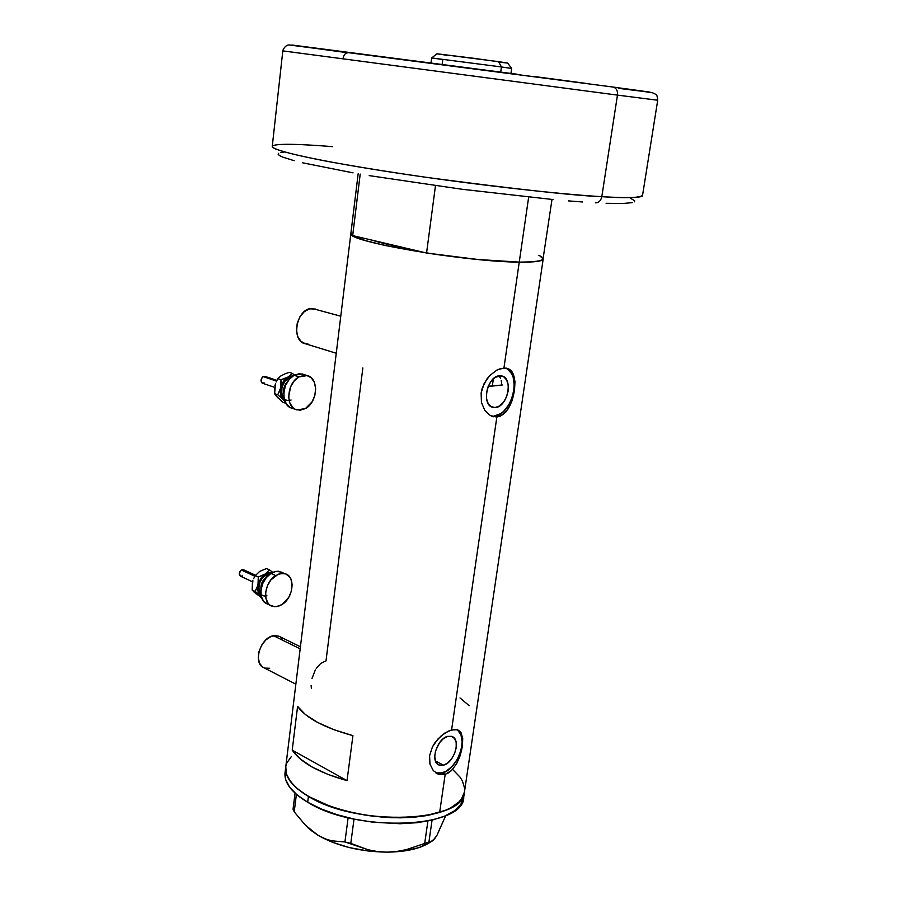 <?xml version="1.0" encoding="UTF-8"?>
<svg xmlns="http://www.w3.org/2000/svg" width="897" height="897" viewBox="0 0 897 897"><rect width="100%" height="100%" fill="white"/><g stroke="black" fill="none" stroke-linecap="round" stroke-linejoin="round"><path stroke-width="1.35" d="M300.417 646.782L278.866 636.186L273.54 635.726L300.17 648.856L273.54 635.726C260.253 637.442 252.472 663.724 264.032 667.794L295.853 684.198M340.77 316.215L312.212 308.467C296.548 307.705 290.224 341.308 305.485 343.786L336.252 353.25M495.133 407.541L491.152 406.644L488.114 403.459L486.488 398.459L486.522 392.393L488.237 386.215L491.343 380.877L495.391 377.211L501.524 375.888C513.757 377.615 507.702 407.395 495.133 407.541L493.07 407.395C480.904 405.601 487.161 375.619 499.719 375.765L503.677 376.74L506.659 379.98L508.24 384.981L508.173 390.98L506.48 397.068L503.419 402.349L499.438 406.027L495.133 407.541M499.752 376.953L500.616 378.59L499.752 376.953M501.232 380.53L501.58 382.716L501.232 380.53M501.692 385.105L501.58 382.716L501.692 385.105L492.318 386.069L493.372 378.725L492.318 386.069L488.215 386.271L502.309 385.004M443.555 765.163L435.437 760.959L443.555 765.163L439.631 765.253L437.971 764.457L435.583 761.329L434.72 756.563L435.527 750.912L439.53 742.671L443.466 738.579L447.704 736.359L452.066 736.515C461.215 739.498 454.308 762.708 443.555 765.163L438.969 765.006C429.865 761.957 436.985 738.579 447.704 736.359L451.617 736.347L454.588 738.534L456.192 742.559L456.192 747.818L454.6 753.514L451.64 758.806L447.771 762.899L443.555 765.163M457.369 729.833L460.946 734.733L462.179 742.021L460.923 750.598L457.369 759.21L452.021 766.554L445.686 771.555L439.295 773.438L435.785 772.889L442.434 772.922L445.17 774.346L438.79 774.346L433.341 770.702L429.977 764.109L429.585 755.711L432.421 746.932L437.848 739.083L444.699 733.152L451.595 729.889L496.848 417.027L490.356 415.569L484.829 410.434L481.442 402.461L481.128 392.953L482.238 388.121L486.712 379.229L489.807 375.507L496.882 370.091L500.515 368.589L506.558 368.14L509.72 369.429L511.839 371.436L514.463 377.648L514.497 390.778L512.243 400.275L508.397 408.628L503.139 414.549L496.848 417.027L451.595 729.889L457.313 729.754L461.069 732.748L462.729 738.545L462.392 746.495L460.251 755.453L456.506 763.964L451.348 770.658L445.17 774.346L439.653 812.435L425.739 815.743L409.615 817.537L391.967 817.716L373.556 816.27L355.212 813.231L337.754 808.769L321.933 803.062L308.422 796.401C292.613 786.927 285.033 777.329 285.672 767.619L286.367 773.898L289.574 780.368L295.248 786.871L303.287 793.195L313.49 799.149L325.577 804.553L339.223 809.206L353.99 812.974L369.429 815.721L385.037 817.358L400.331 817.84L414.818 817.145L428.06 815.328L439.653 812.435L445.17 774.346L438.79 774.346L433.341 770.702L429.977 764.109L429.371 760.062L429.585 755.711L432.421 746.932L434.877 742.817L441.189 735.82L448.231 731.156L454.667 729.418L457.829 729.934L460.329 731.717L462.729 738.545L461.529 750.935L456.506 763.964L451.348 770.658L448.343 772.934L445.17 774.346L442.434 772.922C457.885 769.29 468.996 736.818 457.212 729.721M491.175 415.984L496.848 417.027L490.356 415.569L484.829 410.434L481.442 402.461L481.128 392.953L484.145 383.479L489.807 375.507L496.882 370.091L503.946 367.972L519.251 262.126L503.946 367.972L509.72 369.429L513.432 374.206L514.979 381.64L514.497 390.778L510.516 404.67L505.93 411.958L500.078 416.264L496.848 417.027L493.899 416.096C511.884 415.838 522.334 374.262 505.897 368.039M539.658 255.69L543.201 258.998L540.958 260.623L530.587 262.002L519.251 262.126C465.442 261.958 345.154 241.125 350.873 233.478L352.678 235.597L405.848 248.133C391.204 245.363 379.969 242.706 372.165 240.194L352.678 235.597L360.202 174.108L352.678 235.597L350.906 233.22L352.162 235.249L354.203 236.472L365.841 240.699L385.116 245.486L429.495 253.47L478.684 259.569L519.251 262.126C535.072 262.305 543.066 261.206 543.223 258.807C543.066 261.206 535.072 262.305 519.251 262.126L528.658 197.138L519.251 262.126L533.21 261.846L537.998 261.307L542.954 259.513L551.991 199.459M347.027 780.637C318.839 772.653 300.562 762.484 292.22 750.116L297.591 706.388C306.068 718.116 324.512 727.871 352.925 735.641L347.027 780.637L292.22 750.116L297.591 706.388L305.44 714.595L317.717 722.5L333.83 729.665L352.925 735.641L347.027 780.637L328.089 774.481L312.122 767.025L299.968 758.75L292.22 750.116L347.027 780.637M316.282 668.388L320.756 663.388L326.003 660.842L362.859 367.938M439.653 812.435C455.115 807.278 463.413 800.191 464.579 791.176C466.238 822.426 357.735 827.348 308.422 796.401L297.759 789.08L290.325 781.422L286.334 773.752L285.795 766.621L286.334 773.752L287.892 777.564L293.622 785.279L297.759 789.08L308.422 796.401L307.693 802.254L308.422 796.401L329.591 806.055L346.32 811.168L364.328 814.936L382.806 817.189L409.615 817.537L425.739 815.743L445.618 810.271L439.653 812.435M285.84 766.363L286.883 762.865L291.447 756.418L286.883 762.865L285.84 766.363M452.985 769.772L459.993 777.094L462.359 780.827L464.624 788.261L464.478 791.905L461.585 798.823L458.838 802.041L450.821 807.793L445.618 810.271L450.821 807.793L458.838 802.041L461.585 798.823L464.478 791.905L464.624 788.261L462.359 780.827L459.993 777.094L452.985 769.772M469.198 705.692L460.015 697.944M493.899 416.096L500.515 413.741L503.699 411.275L509.204 404.255L512.927 395.353L514.317 385.889L513.151 377.267L511.649 373.679L507.063 368.656M311.124 685.386L311.36 688.436M315.329 669.924L311.977 678.513M308.007 344.022L305.428 343.775L300.887 341.275L297.726 336.465L296.447 330.074L297.255 323.088L300.035 316.585L304.363 311.584L309.543 308.848L315.643 309.05M262.709 667.065L259.581 663.32L258.291 657.826L259.031 651.435L261.711 645.122L265.893 639.886L270.939 636.534L276.063 635.547L279.786 636.635M280.481 637.083L282.207 638.72M269.694 668.276L264.817 668.086M358.161 173.749L284.977 773.281C284.327 783.07 291.895 792.724 307.693 802.254C356.939 833.358 465.364 828.29 463.738 796.816L464.411 792.275M295.046 793.139L293.05 809.195L295.046 793.139M438.442 831.811L445.753 815.653L436.828 835.589L434.585 838.818L430.638 841.913L428.912 842.048L432.062 820.138L428.912 842.048L406.072 849.717L396.496 851.511L386.764 852.15L377.334 851.545L368.151 849.773L350.794 843.404L354.023 819.062L350.794 843.404L344.93 841.969L331.453 840.781L324.736 838.673L318.076 835.342L311.595 830.79L305.485 825.251L294.216 811.863L296.391 794.327L294.216 811.863L293.05 809.195L294.216 811.863L305.485 825.251L318.076 835.342C337.048 846.062 359.944 851.657 386.764 852.15L377.334 851.545L368.151 849.773L344.93 841.969L331.453 840.781L324.736 838.673L318.076 835.342L307.593 827.426M428.912 842.048L424.696 843.449L427.903 821.047L424.696 843.449L406.072 849.717L396.496 851.511L386.764 852.15C406.319 851.926 420.94 848.528 430.638 841.935M348.126 817.728L344.93 841.969L348.126 817.728M434.013 839.121L436.828 835.589L432.836 840.646L430.638 841.913M305.989 825.745L318.076 835.342L332.372 842.249L349.449 847.609L368.062 851.006L386.764 852.15L404.155 850.984L418.933 847.62L430.055 842.339M285.1 772.283L285.627 779.459L289.619 787.185L297.042 794.888L307.693 802.254L321.182 808.948L336.992 814.667L354.427 819.152L372.76 822.179L400.107 823.738L417.083 822.706L432.175 820.105L444.766 816.068L454.398 810.798L460.744 804.531L463.648 797.556M405.848 248.133C391.204 245.363 379.969 242.706 372.165 240.194L426.568 253.021C463.222 258.515 494.112 261.543 519.251 262.126L477.271 259.435L426.568 253.021L372.165 240.194L405.848 248.133M435.471 185.69L426.568 253.021L435.471 185.69M541.71 256.878L538.862 255.32M442.165 64.36L442.793 59.561L431.715 57.935L501.434 66.961L498.575 61.658L436.962 53.775L473.638 58.271L507.657 63.059L498.575 61.658L501.434 66.961L431.648 57.935L430.997 62.902M500.717 72.074L501.434 66.961L500.717 72.074M510.965 73.419L511.66 68.464L501.434 66.961L511.649 68.452L507.646 63.048M507.601 63.07L500.593 62.319M446.728 55.255L437.501 53.887M612.92 87.009L613.346 87.087C616.452 88.198 617.82 90.866 617.461 95.104L657.714 100.24L617.461 95.104L601.809 196.678C574.08 195.613 516.179 189.245 428.116 177.595C390.688 172.246 357.028 166.82 327.158 161.325C290.561 154.318 272.879 149.149 272.24 146.581C272.161 150.64 318.805 161.023 392.538 172.359C466.126 183.672 554.671 193.887 601.809 196.678C600.844 200.85 598.691 202.89 595.361 202.823C598.691 202.89 600.844 200.85 601.809 196.678L617.461 95.104L282.813 50.882L617.461 95.104C617.82 90.866 616.452 88.198 613.346 87.087L292.579 45.231M642.555 195.344C639.426 197.901 625.848 198.349 601.809 196.678C629.223 198.259 642.813 197.811 642.555 195.344L657.714 100.24C657.266 95.99 656.604 94.017 655.729 94.32L652.489 92.761L613.313 87.087L290.18 45.097C286.861 44.076 283.385 47.989 282.813 50.882L272.24 146.581C273.103 142.634 306.92 144.608 332.596 146.637M343.013 58.619C343.719 54.795 345.39 52.856 348.002 52.8L301.728 46.521M296.47 45.792L292.781 45.254M291.839 44.996L517.143 74.238M535.834 76.716L586.1 83.41M623.886 88.5L649.854 92.099M650.247 92.29L618.751 88.366M284.562 151.997L280.795 152.535M278.653 153.309L278.205 154.318L279.505 155.573L282.577 157.065L294.16 160.698M302.648 162.817L353.048 172.852M369.194 175.61L461.944 189.256L553.034 199.538M568.485 200.894L582.568 201.982M606.114 203.305L622.832 203.507L632.363 202.621M634.414 201.814L634.706 200.771L630.176 198.058M650.303 92.301L612.965 87.02M254.894 576.266L241.282 569.976C238.849 572.387 238.613 574.472 240.564 576.222L239.241 573.374L241.282 569.976L254.894 576.266M267.194 576.569L265.478 575.235L262.339 578.072L260.018 581.962L258.773 588.41L260.892 594.038M266.689 576.861C262.339 580.18 260.444 584.508 260.993 589.822C260.444 584.508 262.339 580.18 266.689 576.861L265.478 575.235L270.367 573.788M285.683 573.901L278.261 571.221L274.628 571.681L270.95 573.396L275.682 575.549L280.839 573.486L285.683 573.901C295.718 576.984 293.263 597.794 282.151 604.455L276.848 606.607L271.847 606.125C261.946 602.952 264.525 582.041 275.682 575.549L270.95 573.396C259.805 579.854 257.248 600.721 267.149 603.894L270.86 605.654M255.925 593.736L252.169 590.047L261.218 596.191L258.941 593.668L257.719 589.621L259.054 581.604L261.677 577.231L265.209 574.024L269.111 572.488L272.228 572.656L265.209 574.024L258.291 577.006L258.011 584.833L260.679 578.587L265.209 574.024L258.291 577.006L255.297 575.627L259.625 571.467L266.51 568.507L269.504 569.875L265.209 574.024L269.504 569.875L266.51 568.507L259.625 571.467L255.297 575.627L258.291 577.006L258.459 580.931L257.517 586.66L255.152 591.448L260.511 595.642C257.955 593.164 257.125 589.564 258.011 584.833L255.152 591.448L252.169 590.047L252.876 580.617M267.396 603.984L263.505 601.147L261.24 596.27L260.96 590.08L262.709 583.543L266.23 577.679L270.95 573.396L276.164 571.333L281.961 572.219M282.151 604.455L279.584 605.823L274.46 606.72L269.975 605.094L268.203 603.378L265.938 598.49L265.669 592.289L267.429 585.741L270.95 579.854L278.272 574.203L283.418 573.385L285.773 573.934L289.585 576.849L290.908 579.092L292.142 584.709L291.379 591.123L288.733 597.38L282.151 604.455M266.88 595.698C257.26 598.557 255.993 580.718 265.478 575.235M272.385 572.073L269.504 569.875L272.385 572.073M260.511 595.642L261.251 596.326L260.511 595.642M252.449 582.243L252.169 590.047L261.7 597.862L254.098 592.121M253.604 578.711L255.297 575.627L253.604 578.711M255.555 575.269L243.39 569.662L241.282 569.976L243.592 569.763M243.816 569.898L244.646 571.266M242.672 575.896L240.587 576.233L252.539 581.805M276.904 380.373L264.794 376.314L263.079 376.572L276.545 381.102L263.079 376.572C260.444 379.196 260.332 381.438 262.731 383.311L274.65 387.358M287.814 381.247C284.506 384.589 283.16 388.592 283.766 393.256C283.16 388.592 284.506 384.589 287.814 381.247M307.155 375.574L302.222 373.971L294.093 375.282L299.015 376.897L307.155 375.574C319.119 377.805 317.773 402.282 305.44 408.561L296.952 409.929C285.156 407.597 286.614 383.008 299.015 376.897L294.093 375.282C281.692 381.36 280.256 405.881 292.063 408.213L295.73 409.492M278.395 398.414L274.65 393.705L277.756 394.77L284.764 400.802L282.342 398.481L280.638 394.377L281.176 386.013L285.594 378.826L289.372 376.381L293.162 375.843L280.996 379.711L280.727 387.706C281.916 382.795 284.371 379.218 288.072 376.998L280.996 379.711L277.879 378.669L280.862 375.921L285.56 373.578L289.283 372.378L292.4 373.399L288.072 376.998L292.4 373.399L289.283 372.378L285.56 373.578L280.862 375.921L277.879 378.669L280.996 379.711L281.187 383.681L280.212 389.623L277.756 394.77L283.205 399.535C280.626 396.597 279.797 392.651 280.727 387.706L277.756 394.77L274.65 393.705L275.379 384.051M291.222 377.323L288.341 378.321L285.145 380.99L282.006 387.078L281.736 393.761L284.114 398.447M290.336 407.552L286.412 404.065L284.136 398.582L283.878 391.933L285.695 385.161L289.283 379.308L294.093 375.282L299.374 373.69L303.466 374.374M305.44 408.561L300.192 410.232L295.225 409.256L293.095 407.81L289.933 403.224L288.655 397.023L290.606 386.809L294.194 380.945L299.015 376.897L304.307 375.305L306.875 375.507L311.349 377.884L314.432 382.492L315.654 388.648L314.836 395.42L312.134 401.789L305.44 408.561M291.088 400.017C280.582 404.177 277.879 383.524 288.341 378.321M294.463 375.081L292.4 373.399L294.463 375.081M274.639 387.448L274.65 393.705L275.682 395.465L282.824 402.271L285.941 403.336L282.824 402.271L276.545 396.474M284.921 401.609L284.158 400.611L284.921 401.609M283.205 399.535L284.158 400.611L283.205 399.535M276.13 382.01L277.879 378.669L276.13 382.01M274.919 385.744L275.435 383.826L274.919 385.744M264.458 383.041L261.89 382.851L260.993 379.958L262.563 376.931L265.052 376.404M265.198 376.471L266.017 377.2M464.579 791.176L543.178 259.098M491.769 416.23L493.462 416.769M436.323 773.236L437.557 773.887M438.263 764.648L438.969 765.006M492.038 407.07L493.07 407.395M431.715 57.935L437.007 53.742"/></g></svg>
